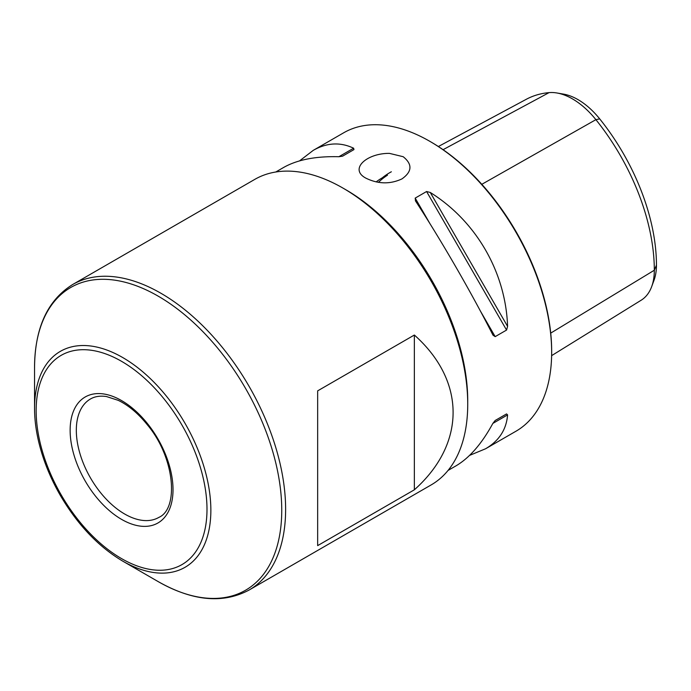 <?xml version="1.0" encoding="UTF-8"?>
<svg xmlns="http://www.w3.org/2000/svg" width="691" height="691" viewBox="0 0 691 691"><rect width="100%" height="100%" fill="white"/><g stroke="black" fill="none" stroke-linecap="round" stroke-linejoin="round"><path stroke-width="1.04" d="M401.937 178.909C412.173 171.662 412.587 164.259 403.181 156.71L389.456 153.376C366.705 153.126 348.756 169.183 365.971 178.192C378.158 184.134 390.147 184.367 401.937 178.909M275.761 172.007L283.578 167.49C297.277 159.716 315.709 156.123 338.884 156.719L342.572 156.175L353.956 149.593L353.619 148.211C340.335 141.914 326.886 142.622 313.273 150.344L343.677 132.793A172.292 99.478 60 0 1 429.828 141.327L429.828 141.327A172.292 99.478 60 0 1 551.66 352.35A172.292 99.478 60 0 1 515.978 431.219L485.574 448.77C499.066 440.849 506.408 429.56 507.591 414.902L492.856 423.41C481.782 443.777 469.457 457.943 455.87 465.924L448.053 470.433M249.08 590.045A176.395 101.845 60 0 0 249.088 386.355A176.395 101.845 60 0 0 72.685 284.511L254.798 179.375A176.395 101.845 60 0 1 342.995 188.107L345.897 189.783A172.292 99.478 60 0 1 467.729 400.806L467.729 404.149A176.395 101.845 60 0 1 431.193 484.901L249.08 590.045C222.951 603.951 192.642 601.135 158.144 581.58A174.797 100.921 60 0 0 281.747 510.217A174.797 100.921 60 0 0 158.153 296.137A174.797 100.921 60 0 0 34.55 367.5L34.55 408.424A124.674 71.976 60 0 1 122.704 357.532A124.674 71.976 60 0 1 210.859 510.217A124.674 71.976 60 0 1 122.704 561.118L158.144 581.58M507.591 326.394C505.717 272.263 476.211 221.155 430.268 192.469L507.591 326.394L506.563 330.065L495.179 336.638L493.003 335.187M415.36 200.701L415.533 200.977C441.67 241.099 471.176 292.207 492.856 334.902M415.533 200.977L415.187 198.101L426.58 191.519L430.268 192.469M313.273 150.344L299.557 160.882M469.586 455.386L485.574 448.77M492.856 423.41L495.179 420.491L506.563 413.918L507.591 414.902M378.443 182.338A168.941 97.543 60 0 1 387.487 175.186M376.129 181.914A169.2 97.69 60 0 1 383.669 177.06M342.995 188.107A176.395 101.845 60 0 1 467.729 404.149M414.358 489.798L317.661 545.622L317.661 390.856L414.358 335.031C466.01 381.009 466.01 443.821 414.358 489.798L414.358 335.031M430.985 142.001L429.828 141.327L430.985 142.001A170.66 98.528 60 0 1 551.66 351.011L551.66 352.35M551.625 355.64L641.179 300.214A66.241 38.247 -120 0 0 651.656 286.661A66.241 38.247 -120 0 0 654.317 270.233A165.244 95.401 -120 0 0 595.892 119.664A66.241 38.247 -120 0 0 556.92 92.983A66.241 38.247 -120 0 0 549.06 92.62A165.244 95.401 -120 0 0 526.335 99.271L438.37 146.518M556.92 92.983L563.519 94.114A61.499 35.509 60 0 1 599.702 118.878A160.502 92.663 60 0 1 656.45 265.137A61.499 35.509 60 0 1 653.98 280.382L651.656 286.661M506.563 413.918L495.153 420.499L506.563 413.918M382.348 177.786A169.934 98.113 60 0 1 391.356 171.774M70.136 430.277A72.745 42.004 60 0 1 147.295 423.384A72.745 42.004 60 0 1 147.295 526.266A72.745 42.004 60 0 1 70.136 430.277M76.321 430.277A68.374 39.473 60 0 1 90.478 398.975C94.857 396.409 100.204 395.606 106.509 396.556L118.196 400.331C128.388 405.228 138.053 413.313 147.183 424.602C175.065 457.511 179.004 508.723 158.852 517.404A68.374 39.473 60 0 1 106.164 499.083A68.374 39.473 60 0 1 76.321 430.277M36.148 410.661A120.804 69.748 60 0 1 164.285 399.217A120.804 69.748 60 0 1 164.285 570.058A120.804 69.748 60 0 1 36.148 410.661M656.45 265.137L654.317 270.233L550.718 333.114M599.702 118.878L595.892 119.664L481.817 184.307M415.187 198.101L430.009 223.754M480.357 310.976L495.179 336.638M426.58 191.519L506.563 330.065M338.884 156.719L353.619 148.211M549.06 92.62L443.078 149.679M72.685 284.511C47.575 300.188 34.861 327.854 34.55 367.5M34.55 408.424C34.559 419.048 35.941 430.165 38.687 441.774C43.041 459.964 50.21 477.766 60.203 495.188C77.452 524.607 98.286 546.581 122.704 561.118"/></g></svg>
